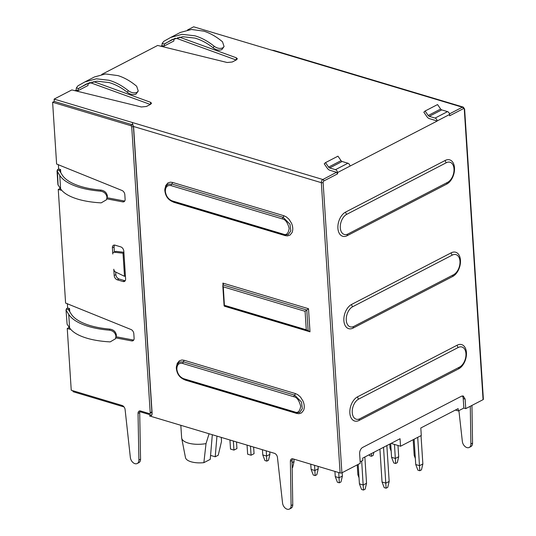 <?xml version="1.0" encoding="UTF-8"?>
<svg xmlns="http://www.w3.org/2000/svg" width="536" height="536" viewBox="0 0 536 536"><rect width="100%" height="100%" fill="white"/><g stroke="black" fill="none" stroke-linecap="round" stroke-linejoin="round"><path stroke-width="0.8" d="M124.044 406.951L73.05 391.695L72.99 390.771M140.104 410.918A3.792 2.553 -117.4 0 0 139.796 411.668A3.792 2.553 -117.4 0 0 139.695 412.573L140.559 459.171A5.688 3.832 -117.4 0 1 138.884 462.655L137.223 463.513A5.688 3.832 -117.4 0 1 134.945 463.66A5.688 3.832 -117.4 0 1 130.349 457.476L125.102 409.564A3.792 2.553 -117.4 0 0 122.181 405.491L71.241 390.242L67.248 328.468L68.903 327.61L68.856 326.806M66.337 308.95A6.325 2.553 176.3 0 1 67.637 307.979L67.355 303.59M115.903 337.901L131.735 340.903A3.792 2.553 62.6 0 0 133.002 340.742A3.792 2.553 62.6 0 0 134.107 338.229L133.819 333.727A3.792 2.553 62.6 0 0 130.998 329.506L65.6 303.068L58.257 189.449L59.918 188.585L59.864 187.781M57.352 169.925A6.325 2.553 176.3 0 1 58.645 168.961L58.364 164.572M107.294 197.777L124.406 201.02L122.744 201.878A3.792 2.553 -117.4 0 0 124.01 201.717A3.792 2.553 -117.4 0 0 125.116 199.204L124.828 194.709A3.792 2.553 -117.4 0 0 122.007 190.481L56.615 164.043L52.615 102.269L54.277 101.411L54.129 99.1L132.225 122.469L133.404 126.442A3.792 2.553 62.6 0 1 133.645 127.648L152.117 413.31A3.792 2.553 62.6 0 1 151.005 415.829A3.792 2.553 62.6 0 1 149.484 415.923L151.145 415.065L139.796 411.668M93.606 81.606L150.462 102.249L151.527 103.22L150.596 104.319L146.435 106.476L141.33 106.979L71.851 89.921L54.129 99.1M74.839 90.751L76.146 90.075L78.062 90.651L88.018 85.492A3.779 2.546 -117.4 0 1 88.534 83.375M88.279 83.79L90.236 82.45M179.426 37.131L236.282 57.774L237.348 58.746L236.416 59.844L232.249 62.002L227.15 62.504L157.664 45.446L101.733 74.43M174.354 38.907A3.779 2.546 -117.4 0 0 173.838 41.017L163.882 46.176L161.966 45.607L160.659 46.284M236.148 59.985L177.979 38.86L176.076 38.291L174.1 39.316M274.037 50.478L271.739 50.17L193.643 26.8L187.553 29.956M132.225 122.469L322.853 179.513L336.427 172.344A1.896 1.28 -117.4 0 0 335.905 172.076L329.821 170.254A4.429 2.982 -117.4 0 1 327.335 168.291L324.24 163.815L325.506 162.622L337.961 156.17L341.057 160.653A1.896 1.28 -117.4 0 0 342.122 161.497L347.931 163.232A2.526 1.702 -117.4 0 1 349.981 166.113L337.533 172.565A2.526 1.702 -117.4 0 0 335.482 169.684L329.667 167.949A1.896 1.28 -117.4 0 1 328.608 167.105L325.506 162.622M349.981 166.113L437.135 121.062L436.023 120.734A1.896 1.28 -117.4 0 0 435.5 120.466L429.416 118.644A4.429 2.982 -117.4 0 1 426.931 116.681L423.835 112.198L425.102 111.012L428.204 115.495A1.896 1.28 -117.4 0 0 429.269 116.332L435.078 118.074L447.527 111.622L441.718 109.88L429.269 116.332M462.233 395.943A5.059 3.136 106.7 0 1 463.225 398.536L463.841 408.063L465.744 408.633L465.127 399.106L463.265 395.977L461.509 396.205L362.658 447.433A5.059 3.136 106.7 0 0 359.636 453.771L360.252 463.305L341.894 472.819L323.121 182.535A1.266 0.509 -3.7 0 1 321.339 182.682A2.526 1.568 106.7 0 1 322.853 179.513A1.266 0.851 62.6 0 1 323.878 180.954A1.266 0.784 106.7 0 0 323.121 182.535M52.615 102.269L130.717 125.638A1.266 0.851 62.6 0 1 131.742 127.079L150.214 412.74A1.266 0.851 62.6 0 1 149.846 413.584A1.266 0.851 62.6 0 1 149.336 413.611L140.532 410.978A3.792 2.553 -117.4 0 0 139.152 411.112A3.792 2.553 -117.4 0 0 138.04 413.437L138.898 460.035A5.688 3.832 -117.4 0 1 137.223 463.513M150.214 412.74L151.876 411.883A1.266 0.851 62.6 0 1 151.5 412.72L149.846 413.584M151.876 411.883L133.417 126.483M130.717 125.638L132.372 124.781A1.266 0.851 62.6 0 1 133.075 125.33M78.591 88.527L86.015 84.199L96.956 81.184L109.177 82.584C115.414 84.4 121.478 87.649 127.367 92.339C130.422 94.524 133.303 95.113 136.003 94.102L138.255 91.02L136.673 86.263C130.63 81.177 124.406 77.626 118 75.616L105.605 73.955L94.517 76.929L84.835 81.948L96.259 78.799L109.029 80.266C115.629 82.182 122.034 85.633 128.251 90.631C131.293 92.822 134.161 93.411 136.854 92.393L138.255 91.02M89.378 82.738L88.514 83.388M76.146 90.075L76.36 87.877L78.571 88.541A3.779 2.546 -117.4 0 0 78.062 90.651M76.367 87.877L77.928 85.827L84.829 81.948M428.204 115.495L440.652 109.043L437.557 104.56L425.102 111.012M214.065 46.156L213.181 47.865C207.298 43.182 201.235 39.932 194.997 38.11L182.776 36.709L171.835 39.724L164.431 44.046L162.187 43.403L163.741 41.352L170.649 37.473L182.079 34.324L194.849 35.791C201.442 37.714 207.854 41.172 214.065 46.156C217.033 48.347 219.907 48.937 222.675 47.925L224.075 46.545L222.494 41.788C216.45 36.716 210.226 33.165 203.821 31.142L191.419 29.48L180.337 32.455L170.656 37.473M174.314 38.927L175.198 38.264M463.841 408.063L458.307 410.938L458.153 408.626L420.807 427.983L421.289 435.487L400.539 446.24L400.057 438.736L362.711 458.092L362.859 460.397L360.159 461.798M391.937 442.944L391.983 443.681L400.539 446.24M269.742 451.908L269.903 454.347L268.489 460.27L266.834 461.128L264.931 460.558L262.774 454.93L266.58 456.069L269.903 454.347M262.439 449.724L262.774 454.93M266.245 450.863L266.834 461.128M293.902 459.138L294.063 461.576L292.656 467.499L292.16 467.754M318.062 466.367L318.223 468.812L316.816 474.728L315.155 475.586L313.252 475.017L311.101 469.389L314.9 470.528L318.223 468.812M310.759 464.183L311.101 469.389M314.565 465.322L315.155 475.586M342.169 472.678L342.383 476.042L340.976 481.958L339.315 482.815L337.412 482.246L335.261 476.618L339.067 477.757L342.383 476.042M334.92 471.412L335.261 476.618M338.725 472.551L339.315 482.815M357.237 464.866L357.88 474.775L358.852 475.063M364.849 456.98L366.544 483.271L365.137 489.187L363.475 490.045L361.572 489.482L359.422 483.854L363.227 484.986L366.544 483.271M358.162 464.39L359.422 483.854M361.673 461.014L363.475 490.045M386.851 445.584L389.17 481.422L387.756 487.338L386.101 488.202L384.198 487.633L382.041 482.005L385.846 483.144L389.17 481.422M379.917 449.175L382.041 482.005M383.528 447.299L386.101 488.202M414.1 439.212L415.742 464.538L419.541 465.677L422.864 463.962L421.028 435.621M417.712 437.343L419.795 470.735L417.892 470.166L415.742 464.538M413.176 439.694L414.201 455.466L415.172 455.754M390.69 443.587L391.575 457.308L395.38 458.448L398.704 456.732L397.973 445.47M394.476 444.424L395.635 463.506L393.732 462.937L391.575 457.308M389.766 444.069L390.034 448.237L391.012 448.525M250.48 446.146L251.069 455.225L247.645 454.2L247.056 445.121M253.629 447.084L254.057 453.677L251.069 455.225M233.361 441.021L233.944 450.099L230.52 449.074L229.931 439.996M236.51 441.966L236.932 448.552L233.944 450.099M180.826 425.303L181.637 437.791A18.974 7.658 -3.7 0 0 181.684 438.187A18.974 7.658 -3.7 0 0 188.116 443.024A18.974 7.658 -3.7 0 0 206.018 443.62L203.868 462.662L210.233 459.365L212.316 434.723M206.018 443.62L209.087 433.758M210.568 455.392L215.211 456.786L216.959 436.116M215.211 456.786L218.246 455.211L221.502 441.409L221.288 437.41M213.181 47.865C216.243 50.056 219.124 50.639 221.824 49.627L224.075 46.545M459.526 367.106A10.747 6.66 106.7 0 0 465.369 358.859A10.747 6.66 106.7 0 0 464.538 348.996A10.747 6.66 106.7 0 0 458.26 347.475L358.664 399.092A10.747 6.66 106.7 0 0 352.226 412.231A10.747 6.66 106.7 0 0 359.455 418.944A10.747 6.66 106.7 0 0 359.931 418.723L459.526 367.106M453.557 274.734A10.747 6.66 106.7 0 0 459.399 266.479A10.747 6.66 106.7 0 0 458.568 256.623A10.747 6.66 106.7 0 0 452.284 255.103L352.688 306.719A10.747 6.66 106.7 0 0 346.249 319.858A10.747 6.66 106.7 0 0 353.485 326.571A10.747 6.66 106.7 0 0 353.961 326.35L453.557 274.734M447.58 182.361A10.747 6.66 106.7 0 0 453.423 174.106A10.747 6.66 106.7 0 0 452.592 164.251A10.747 6.66 106.7 0 0 446.314 162.73L346.712 214.346A10.747 6.66 106.7 0 0 340.28 227.485A10.747 6.66 106.7 0 0 347.509 234.199A10.747 6.66 106.7 0 0 347.985 233.977L447.58 182.361M422.864 463.962L421.457 469.878L419.795 470.735M398.704 456.732L397.297 462.648L395.635 463.506M373.873 452.304L373.13 455.419L371.475 456.277L369.572 455.707L369.197 454.729M223.284 286.84L224.43 305.755L224.477 305.312L306.284 329.794L308.14 330.799L306.8 310.016L223.09 284.971L222.802 285.641L223.284 286.84L305.091 311.315L308.502 308.716L222.889 283.102L223.016 285.018M224.135 305.855L308.14 330.799L309.996 331.811L308.502 308.716M371.341 453.617L371.475 456.277M390.034 448.237L391.186 451.232M414.201 455.466L415.346 458.461M357.88 474.775L359.026 477.77M292.08 462.608L294.063 461.576M123.916 252.744L123.012 253.213L114.269 252.228A2.526 1.702 62.6 0 0 113.545 252.356A2.526 1.702 62.6 0 0 112.801 254.03L112.399 247.773A3.792 2.553 62.6 0 1 113.505 245.26A3.792 2.553 62.6 0 1 115.032 245.16L120.734 246.868A3.792 2.553 62.6 0 1 123.816 251.19L125.605 278.901A3.792 2.553 62.6 0 1 124.499 281.413A3.792 2.553 62.6 0 1 122.979 281.507L125.21 280.75M114.463 245.059L114.061 246.915L114.382 251.92M123.883 252.262L115.93 251.371L113.545 252.356M122.979 281.507L117.27 279.805A3.792 2.553 62.6 0 1 114.195 275.484L115.85 274.626L115.682 272.06M115.85 274.626C116.165 276.784 117.19 278.224 118.932 278.941L124.633 280.65M185.416 457.141C185.556 459.104 187.433 460.645 191.037 461.771C194.756 462.836 199.03 463.138 203.868 462.662M470.286 406.281L470.896 443.982A5.688 3.832 62.6 0 1 469.221 447.453A5.688 3.832 62.6 0 1 466.936 447.594A5.688 3.832 62.6 0 1 462.347 441.43L458.903 410.63M471.948 405.424L472.551 443.125A5.688 3.832 62.6 0 1 470.883 446.589L469.221 447.453M224.43 305.755L224.383 306.19L309.996 331.811M223.09 284.971L223.378 284.294L222.889 283.102M308.716 330.792L308.14 330.799M149.484 415.923L274.385 453.295A3.792 2.553 -117.4 0 1 277.447 457.409L282.552 503.036A5.688 3.832 -117.4 0 0 287.142 509.2A5.688 3.832 -117.4 0 0 289.42 509.059L291.082 508.195A5.688 3.832 -117.4 0 0 292.757 504.731L292.046 460.417L292.448 458.769M289.42 509.059A5.688 3.832 -117.4 0 0 291.095 505.589L290.385 461.282A3.792 2.553 -117.4 0 1 291.504 458.97A3.792 2.553 -117.4 0 1 293.025 458.876L340.112 472.966A1.266 0.509 -3.7 0 0 341.894 472.819M437.135 121.062L437.128 120.948A2.526 1.702 -117.4 0 0 435.078 118.074M449.476 113.893L462.367 107.213A1.266 0.851 62.6 0 1 463.392 108.647L449.657 115.769L449.577 114.496A2.526 1.702 -117.4 0 0 447.527 111.622M440.652 109.043A1.896 1.28 -117.4 0 0 441.718 109.88M125.411 275.839L124.506 276.308L123.012 253.213M114.195 275.484L113.786 269.226A2.526 1.702 62.6 0 0 115.548 271.987L124.506 276.308M70.705 329.332L69.151 329.037L70.069 328.561M133.705 340.079A3.792 2.553 62.6 0 1 133.397 340.038L116.285 336.796M122.744 201.878L106.912 198.876M61.714 190.314L58.257 189.449M61.084 189.536L60.159 190.019M463.392 108.647A1.266 0.784 106.7 0 1 464.297 109.378A1.266 0.509 176.3 0 0 464.612 109.009L483.385 399.293A1.266 0.509 176.3 0 1 483.07 399.655L465.744 408.633M151.715 415.166A3.792 2.553 62.6 0 1 151.145 415.065M458.307 410.938L455.386 410.067M163.882 46.176L164.391 44.066M161.966 45.607L162.18 43.403M336.588 172.391L337.613 173.832L337.533 172.565M92.071 81.934L92.159 83.335L150.335 104.453M177.979 38.86L177.885 37.46M90.256 82.765L92.159 83.335M132.372 124.781L54.277 101.411M58.645 168.961L60.548 169.53L60.756 172.766M59.918 188.585L60.535 188.773M67.637 307.979L69.539 308.548L69.747 311.791M69.526 327.798L68.903 327.61M69.151 329.037L67.248 328.468M109.424 330.169C101.157 329.493 93.76 328.119 87.227 326.049C78.035 323.067 71.871 319.188 68.729 314.398L69.606 327.918C72.722 332.387 78.866 335.925 88.038 338.531C94.544 340.333 101.927 341.452 110.181 341.888L115.521 338.759L115.957 336.286C115.347 332.796 113.176 330.752 109.424 330.169L109.86 329.111C102.048 328.454 95.06 327.148 88.889 325.191C80.092 322.337 74.189 318.619 71.181 314.036L68.541 309.661L66.337 308.957L66.216 310.445L68.729 314.398M68.662 310.083L68.541 309.661M66.015 309.875L67.101 324.22L66.015 309.875M69.606 327.918L67.101 324.22M115.521 338.759L116.413 335.261C115.809 331.75 113.625 329.7 109.86 329.111M68.541 309.607A3.792 1.534 176.3 0 1 69.539 308.548M100.433 191.144C92.165 190.468 84.768 189.094 78.236 187.03C69.044 184.049 62.88 180.163 59.744 175.379L57.024 170.85L57.922 184.652L60.615 188.893C63.737 193.369 69.881 196.906 79.047 199.513C85.559 201.308 92.942 202.427 101.197 202.863L106.53 199.74L107.421 196.236C106.818 192.732 104.634 190.682 100.869 190.086L100.433 191.144C104.178 191.727 106.349 193.764 106.966 197.268L106.53 199.74M58.116 185.195L57.352 169.932L59.55 170.636L62.189 175.017C65.191 179.594 71.094 183.312 79.898 186.166C86.068 188.129 93.056 189.436 100.869 190.086M59.55 170.636L59.67 171.058M59.55 170.589A3.792 1.534 176.3 0 1 60.548 169.53M464.612 109.009L463.245 107.1A2.526 1.568 106.7 0 0 462.367 107.213L271.739 50.17M463.225 398.536L465.127 399.106M131.742 127.079L133.343 126.248M89.016 82.946L79.147 88.058M128.251 90.631L127.367 92.339M85.177 84.654L86.879 83.77M164.967 43.584L174.837 38.471M172.699 39.296L170.991 40.18M306.284 329.794L305.091 311.315M293.916 396.747L182.622 363.448C178.843 362.772 176.914 364.688 176.84 369.19C177.537 373.9 179.788 377.069 183.607 378.684L294.901 411.99C297.902 413.31 299.825 411.4 300.689 406.248C299.115 400.372 296.857 397.203 293.916 396.747A1.266 0.784 -73.3 0 1 294.673 395.166L183.379 361.86L179.526 362.102C177.054 363.998 176.009 366.242 176.404 368.842C177.115 374.081 179.667 377.625 184.076 379.468L295.37 412.774L299.664 412.472L302.297 408.68L301.5 402.067L294.673 395.166L295.43 393.578L184.136 360.279L181.865 359.991L179.352 360.795L177.255 363.375L176.599 366.168M182.622 363.448L184.136 360.279M294.901 411.99L295.805 412.713M282.418 218.929L171.125 185.63C167.339 184.954 165.416 186.87 165.336 191.372C166.033 196.082 168.291 199.251 172.11 200.866L283.403 234.172C286.398 235.492 288.328 233.575 289.192 228.43C287.618 222.554 285.36 219.385 282.418 218.929A1.266 0.784 -73.3 0 1 283.175 217.348L171.882 184.042L168.023 184.284C165.55 186.173 164.512 188.424 164.907 191.024C165.611 196.263 168.17 199.807 172.579 201.65L283.872 234.956L288.16 234.654L290.8 230.862L290.003 224.249L283.175 217.348L283.926 215.76L172.632 182.454L170.368 182.166L167.855 182.977L165.758 185.556L165.101 188.35M171.125 185.63A1.266 0.784 -73.3 0 1 171.882 184.042L172.632 182.454M283.403 234.172L284.308 234.895M165.282 191.352L165.443 192.29M168.84 198.843L172.21 201.302M172.11 200.866L173.014 201.596M176.786 369.17L176.94 370.108M183.607 378.684L184.511 379.414M470.896 443.982L472.551 443.125M171.6 201.235L173.919 202.32L285.212 235.619A1.266 0.784 106.7 0 0 285.119 235.204M285.212 235.619L287.477 235.907L289.996 235.103L292.093 232.524C293.159 229.79 292.958 226.674 291.49 223.177L288.964 219.217L286.244 216.845L283.926 215.76M183.098 379.053L185.416 380.138L296.71 413.437A1.266 0.784 106.7 0 0 296.616 413.022M296.71 413.437L298.981 413.725L301.493 412.921L303.59 410.342C304.662 407.608 304.461 404.492 302.987 400.995L300.468 397.035L297.748 394.663L295.43 393.578M292.046 460.417L290.385 461.282M291.095 505.589L292.757 504.731M347.844 234.044A2.526 1.702 -117.4 0 0 347.161 235.693L446.756 184.076A2.526 1.702 62.6 0 1 447.419 182.448M346.712 214.346A2.526 1.702 62.6 0 1 345.633 212.062A12.938 8.013 106.7 0 0 337.908 228.276A12.938 8.013 106.7 0 0 347.161 235.693M446.314 162.73A2.526 1.702 62.6 0 1 445.228 160.445L345.633 212.062M446.756 184.076A12.938 8.013 106.7 0 0 454.488 167.862A12.938 8.013 106.7 0 0 445.228 160.445M353.82 326.417A2.526 1.702 -117.4 0 0 353.137 328.065L452.732 276.449A2.526 1.702 62.6 0 1 453.389 274.821M352.688 306.719A2.526 1.702 62.6 0 1 351.609 304.435A12.938 8.013 106.7 0 0 343.877 320.649A12.938 8.013 106.7 0 0 353.137 328.065M452.284 255.103A2.526 1.702 62.6 0 1 451.205 252.818L351.609 304.435M452.732 276.449A12.938 8.013 106.7 0 0 460.458 260.235A12.938 8.013 106.7 0 0 451.205 252.818M359.79 418.79A2.526 1.702 -117.4 0 0 359.107 420.438L458.702 368.822A2.526 1.702 62.6 0 1 459.365 367.193M358.664 399.092A2.526 1.702 62.6 0 1 357.579 396.808A12.938 8.013 106.7 0 0 349.854 413.022A12.938 8.013 106.7 0 0 359.107 420.438M458.26 347.475A2.526 1.702 62.6 0 1 457.175 345.191L357.579 396.808M458.702 368.822A12.938 8.013 106.7 0 0 466.434 352.608A12.938 8.013 106.7 0 0 457.175 345.191M328.608 167.105L341.057 160.653M342.122 161.497L329.667 167.949M335.482 169.684L347.931 163.232M449.577 114.496L437.128 120.948M117.27 279.805L118.932 278.941M112.399 247.773L114.061 246.915M114.269 252.228L115.93 251.371M140.559 459.171L138.898 460.035M131.735 340.903L133.397 340.038M139.695 412.573L138.04 413.437M464.297 109.378L483.07 399.655M340.112 472.966L321.339 182.682L133.404 126.442M337.613 173.832L323.878 180.954M150.462 102.249L150.596 104.319M236.416 59.844L236.282 57.774M59.744 175.379L60.615 188.893M222.795 285.641L224.102 305.815M185.463 457.577L181.684 438.187M273.829 50.418L463.245 107.1"/></g></svg>
